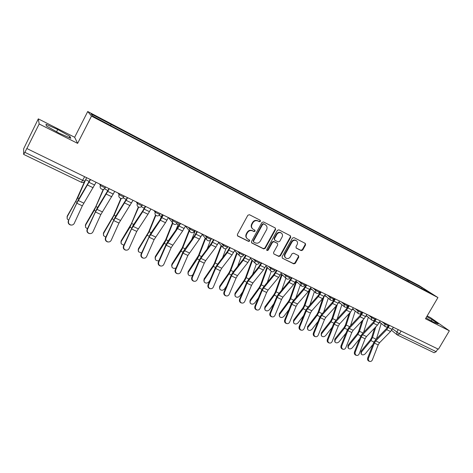 <?xml version="1.0" encoding="UTF-8"?>
<svg xmlns="http://www.w3.org/2000/svg" width="473" height="473" viewBox="0 0 473 473"><rect width="100%" height="100%" fill="white"/><g stroke="black" fill="none" stroke-linecap="round" stroke-linejoin="round"><path stroke-width="0.71" d="M260.469 221.329L260.233 220.258L249.448 214.712L247.846 215.262L237.369 234.49L237.683 235.992L248.579 241.413L249.685 241.023L249.466 239.982L247.621 239.019C246.078 237.777 245.747 236.181 246.622 234.241L247.491 232.651C248.816 230.688 250.513 230.103 252.576 230.883L253.96 231.581L255.071 231.196L254.841 230.138L253.073 229.216C251.482 227.962 251.133 226.348 252.02 224.362L252.895 222.765C254.22 220.796 255.917 220.211 257.98 221.009L259.364 221.713L260.469 221.329M252.552 228.796C251.104 227.531 250.808 225.952 251.671 224.066L252.541 222.47C253.865 220.507 255.556 219.921 257.619 220.72L258.997 221.423L260.109 221.039L260.085 220.181M237.405 235.708L248.23 241.094L249.336 240.704L249.354 239.917M247.066 238.552C245.7 237.286 245.44 235.743 246.279 233.934L247.148 232.344C248.467 230.386 250.158 229.795 252.227 230.576L253.605 231.273L254.711 230.889L254.711 230.067M301.177 250.607L302.696 250.063L305.588 244.878L305.28 243.406L293.964 237.588L292.426 238.132L282.091 256.744L282.375 258.193L293.78 263.869L295.3 263.319L298.776 257.081L298.487 255.633L293.597 253.161L292.066 253.711L290.339 256.815C289.133 258.53 287.673 258.968 285.964 258.128C284.728 257.129 284.474 255.84 285.201 254.249L292.001 242.005C293.177 240.325 294.608 239.876 296.293 240.656C297.6 241.656 297.872 242.98 297.127 244.618L295.992 246.658L296.293 248.124L301.177 250.607L300.757 250.282L302.277 249.744L305.162 244.565L305.109 243.311M77.625 143.378L74.651 137.276L38.313 118.859L39.17 123.985L77.625 143.378L91.49 116.116L437.933 297.564L425.487 318.772L449.35 330.804L438.43 349.24L26.795 148.504L24.88 152.33L82.781 180.39L85.045 181.094M39.17 123.985L26.801 148.705M275.605 229.5L275.274 227.986L263.502 221.938L261.924 222.481L251.488 241.52L251.796 242.998L263.656 248.904L265.217 248.349L275.605 229.5L275.144 227.915M278.881 229.837L290.422 235.773L290.741 237.263L280.4 255.905L278.863 256.455L273.843 253.954L273.554 252.499L277.746 244.913L277.444 243.435L274.074 241.733L272.519 242.282L268.144 250.205L266.973 250.542L266.766 249.519L277.32 230.381L278.881 229.837M38.313 118.859L23.668 148.723L23.65 154.375L24.88 152.33M74.651 137.276L87.73 111.51L419.202 285.615L437.933 297.564M449.35 330.804L430.483 317.614L427.16 315.929M437.803 348.932L436.183 351.67L434.131 352.74L397.426 335.008L399.431 333.861L436.183 351.67M408.773 281.873L408.796 280.672L422.235 287.726L431.376 293.567L419.001 287.229L113.869 127.326L92.968 116.187L91.064 113.898L111.066 124.399L110.694 125.481M408.796 280.672L111.066 124.399M91.49 116.116L87.73 111.51M69.939 136.384L57.73 129.472L45.982 124.263L46.401 125.989L59.013 133.138L70.802 138.317L69.939 136.384L69.295 137.655M425.996 317.909L433.682 322.225L438.217 323.904L432.139 319.642L426.752 316.62M406.981 280.932L407.584 279.892M421.573 288.429L422.235 287.726M56.577 131.76L57.73 129.472M431.376 320.936L432.139 319.642M251.518 242.726L263.29 248.573L264.85 248.023L275.221 229.204M263.786 223.983L262.681 224.368L253.528 241.059L253.741 242.099L255.272 242.868C257.324 243.625 259.003 243.039 260.31 241.094L266.559 229.73C267.458 227.732 267.097 226.112 265.489 224.87L263.42 223.688L262.314 224.072L262.681 224.368M253.593 241.957L253.179 240.739L262.314 224.072M265.584 224.935L265.235 224.722M263.42 223.688L264.862 224.433M273.956 254.019L278.479 256.118L280.016 255.568L290.339 236.955L290.268 235.69M277.231 243.264L273.696 241.413L272.141 241.963L267.771 249.874L268.144 250.205M266.742 250.288L267.771 249.874M282.109 237.026C282.86 235.371 282.576 234.034 281.252 233.012C279.525 232.208 278.071 232.657 276.888 234.36L274.476 238.729L274.878 240.266L278.154 241.928L279.703 241.378L282.109 237.026M280.856 232.71L281.252 233.012L280.856 232.71C279.135 231.906 277.686 232.355 276.504 234.052L276.888 234.36M274.612 240.071L274.098 238.416L276.504 234.052M296.033 247.887L300.757 250.282M296.269 240.633L295.885 240.343C294.2 239.563 292.769 240.012 291.599 241.691L292.001 242.005M285.526 257.755C284.326 256.756 284.09 255.473 284.811 253.918L291.599 241.691M282.487 258.258L293.378 263.52L294.892 262.976L298.368 256.75L298.339 255.55M67.018 217.113L67.32 215.936L67.136 218.833L68.638 220.264M84.531 181.673L75.887 200.954L67.32 215.936M85.045 181.165L77.678 197.933L67.207 216.693M85.991 179.025L85.057 181.135M68.686 220.779C68.065 222.795 68.756 224.196 70.755 224.982C72.334 225.266 73.504 224.716 74.267 223.333L82.332 205.826L76.797 203.224L68.39 220.79C67.769 222.807 68.455 224.202 70.453 224.988L71.411 225.077M90.201 179.592L78.423 199.594L68.39 220.79M90.444 179.71L76.797 203.224M96.025 182.43L82.332 205.826M85.347 225.68L85.654 224.379L85.507 227.312L87.399 228.82M103.22 189.395L95.682 206.884L85.654 224.379M103.587 189.306L94.239 210.373L85.578 225.142M103.303 234.07L103.611 232.645L103.498 235.607L105.792 237.133M120.887 198.412L113.703 215.41L103.611 232.645M121.242 198.459L114.164 215.203L103.569 233.42M87.475 229.381C86.866 231.368 87.529 232.746 89.462 233.526C91.023 233.81 92.182 233.266 92.939 231.888L100.85 214.535L95.434 211.987L87.475 229.381L87.138 229.381C86.529 231.356 87.192 232.734 89.131 233.514L89.941 233.609M108.938 188.721L97.018 208.386L87.138 229.381M109.222 188.857L95.434 211.987M114.679 191.518L100.85 214.535M105.863 237.807C105.266 239.758 105.911 241.124 107.791 241.892C109.328 242.176 110.469 241.632 111.214 240.26L118.983 223.055L113.674 220.56L105.863 237.807L105.497 237.789C104.9 239.734 105.538 241.094 107.418 241.863L108.122 241.957M127.278 197.655L115.229 216.989L105.497 237.789M127.598 197.809L113.674 220.56M132.943 200.416L118.983 223.055M120.905 242.277L121.206 240.745L121.129 243.737L123.843 245.203M138.335 206.943L131.358 223.759L121.206 240.745M138.672 207.115L130.004 227.206L121.2 241.526M145.176 206.376L144.525 207.753M138.157 250.318L138.453 248.686L138.4 251.695L141.551 253.037M155.534 215.044L148.652 231.941L138.453 248.686M155.854 215.357L149.172 231.77L138.477 249.472M162.198 214.665L159.998 219.868M155.067 258.187L155.351 256.467L155.327 259.494C156.173 260.682 157.379 261.055 158.946 260.611M172.497 222.718L165.603 239.959L155.351 256.467M172.793 223.185L166.153 239.805L164.332 243.364L155.404 257.265M178.883 222.795L175.885 230.085M123.879 246.061C123.287 247.982 123.908 249.324 125.735 250.081C127.249 250.371 128.378 249.833 129.117 248.461L136.744 231.403L131.541 228.962L123.879 246.061L123.477 246.019C122.891 247.941 123.506 249.277 125.333 250.034L125.954 250.134M145.235 206.405L142.787 210.816L133.055 225.414L123.477 246.019M145.589 206.577L142.716 211.721L131.541 228.962M150.822 209.125L147.954 214.251L136.744 231.403M141.516 254.137C140.942 256.035 141.545 257.353 143.319 258.11C144.809 258.4 145.921 257.856 146.654 256.49L154.139 239.58L149.048 237.192L141.516 254.137L141.084 254.084C140.511 255.976 141.108 257.294 142.881 258.045L143.449 258.14M162.824 214.973L160.371 219.324L150.526 233.668L141.084 254.084M163.209 215.156L160.335 220.235L149.048 237.192M168.335 217.657L165.461 222.712L154.139 239.58M158.804 262.054C158.236 263.922 158.816 265.229 160.548 265.968C162.014 266.258 163.108 265.725 163.829 264.36L171.185 247.598L166.194 245.251L158.804 262.054L158.337 261.989C157.775 263.851 158.354 265.152 160.081 265.891L160.607 265.986M180.047 223.362L177.6 227.661L167.643 241.756L165.716 245.215L158.337 261.989M180.467 223.563L177.594 228.577L166.194 245.251M185.487 226.011L182.613 231.001L171.185 247.598M171.646 265.897L171.924 264.094L171.924 267.133C172.988 268.469 174.36 268.723 176.045 267.889M189.052 230.404L182.217 247.822L171.924 264.094M189.401 230.824L182.791 247.686L180.988 251.204L172.006 264.898M195.237 230.765L191.624 239.752M175.737 269.811C175.181 271.656 175.749 272.945 177.428 273.672C178.871 273.968 179.953 273.429 180.668 272.07L187.887 255.45L182.998 253.15L175.737 269.811L175.246 269.728C174.691 271.567 175.252 272.85 176.937 273.583L177.428 273.672L176.937 273.583M196.922 231.581L194.474 235.826L184.411 249.685L182.495 253.096L175.246 269.728M197.371 231.8L194.504 236.748L182.998 253.15M202.29 234.2L199.423 239.125L187.887 255.45M187.905 273.447L188.165 271.579L188.195 274.624C189.708 276.185 191.299 276.185 192.984 274.618M205.264 237.996L198.506 255.526L188.165 271.579M205.643 238.422L199.109 255.408L197.312 258.891L188.284 272.383M210.574 240.118L207.186 248.964M192.34 277.415C191.79 279.236 192.34 280.507 193.977 281.228C195.396 281.518 196.461 280.986 197.17 279.632L204.265 263.148L199.47 260.895L192.34 277.415L191.819 277.32C191.269 279.135 191.819 280.4 193.457 281.122L193.871 281.204M213.459 239.64L211.011 243.832L200.854 257.454L198.938 260.83L191.819 277.32M213.938 239.87L211.07 244.754L200.889 258.394L199.47 260.895M218.757 242.217L215.889 247.083L205.684 260.653L204.265 263.148M203.857 280.85L204.1 278.916L204.153 281.967C205.666 283.487 207.245 283.451 208.889 281.867L209.977 280.282M221.145 245.469L214.482 263.083L213.169 265.631L204.1 278.916M221.553 245.913L215.103 262.976L213.323 266.423L204.241 279.726M225.946 248.739L222.541 257.791M208.611 284.87C208.073 286.668 208.605 287.921 210.207 288.631C211.602 288.92 212.649 288.388 213.347 287.04L220.317 270.692L215.617 268.487L208.611 284.87L208.061 284.758C207.529 286.549 208.055 287.803 209.657 288.512L210.012 288.589M229.665 247.533L227.223 251.671L216.971 265.069L215.055 268.404L208.061 284.758M230.174 247.781L227.306 252.606L217.036 266.015L215.617 268.487M234.898 250.081L232.036 254.888L221.736 268.232L220.317 270.692M219.502 288.098L219.732 286.112L219.803 289.169C221.287 290.629 222.836 290.582 224.462 289.027L226.526 286.076M236.713 252.836L230.144 270.497L228.843 273.016L219.732 286.112M237.15 253.28L230.794 270.402L229.027 273.814L219.898 286.928M241.236 256.65L237.683 266.287M224.563 292.178C224.036 293.952 224.551 295.187 226.112 295.891C227.489 296.175 228.518 295.649 229.21 294.307L236.062 278.094L231.451 275.925L224.563 292.178L223.989 292.054C223.463 293.822 223.977 295.057 225.538 295.755L225.846 295.826M245.552 255.272L243.116 259.364L232.775 272.537L230.865 275.836L223.989 292.054M246.09 255.532L243.223 260.298L232.864 273.483L231.451 275.925M250.72 257.791L247.858 262.539L237.476 275.658L236.062 278.094M234.85 295.211L235.069 293.171L235.152 296.228C236.612 297.635 238.138 297.576 239.734 296.051L242.667 291.942M251.979 260.085L245.517 277.763L244.216 280.258L235.069 293.171M252.434 260.534L246.185 277.686L244.429 281.068L235.258 293.993M256.336 264.165L252.594 274.494M240.207 299.344C239.693 301.094 240.195 302.318 241.715 303.01C243.069 303.294 244.086 302.767 244.766 301.431L251.5 285.355L246.977 283.226L240.207 299.344L239.61 299.208C239.096 300.952 239.598 302.176 241.118 302.868L241.378 302.927M261.131 262.864L258.696 266.902L248.272 279.862L246.374 283.12L239.61 299.208M261.693 263.136L258.832 267.842L248.39 280.814L246.977 283.226M266.234 265.347L263.378 270.036L252.913 282.949L251.5 285.355M249.915 302.182L250.116 300.101L250.217 303.158C251.648 304.511 253.15 304.441 254.722 302.945L258.424 297.854M266.955 267.215L260.593 284.9L259.305 287.365L250.116 300.101M267.428 267.671L261.279 284.835L259.541 288.181L250.335 300.929M271.23 271.336L267.275 282.434M255.556 306.374C255.048 308.106 255.538 309.312 257.022 309.992C258.353 310.276 259.352 309.75 260.026 308.42L266.648 292.474L262.213 290.387L255.556 306.374L254.935 306.226C254.427 307.953 254.917 309.153 256.401 309.839L256.626 309.892M276.409 270.308L273.979 274.293L263.479 287.052L261.581 290.268L254.935 306.226M276.995 270.591L274.139 275.239L263.621 288.004L262.213 290.387M281.453 272.761L278.597 277.391L268.055 290.097L266.648 292.474M264.697 309.017L264.886 306.9L265.004 309.951C266.405 311.258 267.884 311.181 269.439 309.714L273.82 303.778M281.642 274.228L275.387 291.9L274.109 294.342L264.886 306.9M282.139 274.689L276.096 291.847L274.37 295.158L265.128 307.734M285.899 278.207L281.725 290.15M270.609 313.268C270.113 314.983 270.586 316.171 272.04 316.845C273.347 317.123 274.334 316.603 274.996 315.278L281.512 299.462L277.154 297.411L270.609 313.268L269.965 313.108C269.468 314.817 269.941 316.005 271.396 316.679L271.591 316.727M291.398 277.61L288.968 281.547L278.396 294.1L276.504 297.281L269.965 313.108M292.007 277.905L289.151 282.493L278.562 295.051L277.154 297.411M296.376 280.034L293.526 284.61L282.913 297.109L281.512 299.462M279.212 315.722L279.383 313.575L279.513 316.62C280.885 317.88 282.34 317.791 283.877 316.354L288.879 309.697M296.051 281.122L289.908 298.77L288.636 301.189L279.383 313.575M296.571 281.595L290.641 298.729L288.92 302.011L279.649 314.409M300.29 284.977L295.938 297.647M285.385 320.038C284.894 321.729 285.355 322.905 286.774 323.567C288.063 323.845 289.033 323.325 289.689 322.007L296.092 306.315L291.823 304.305L285.385 320.038L284.716 319.866C284.226 321.551 284.693 322.728 286.112 323.39L286.283 323.437M306.096 284.77L303.672 288.666L293.035 301.017L291.143 304.163L284.716 319.866M306.729 285.077L303.879 289.612L293.219 301.975L291.823 304.305M311.015 287.164L308.171 291.687L297.493 303.991L296.092 306.315M293.461 322.302L293.621 320.132L293.763 323.171C295.111 324.383 296.541 324.289 298.055 322.876L303.619 315.597M309.466 289.902L304.163 305.511L302.903 307.911L293.621 320.132M310.737 288.382L304.914 305.487L303.205 308.733L293.904 320.966M314.409 291.646L309.921 304.943M299.882 326.677C299.397 328.351 299.847 329.515 301.236 330.166C302.501 330.444 303.459 329.923 304.104 328.611L310.406 313.043L306.214 311.074L299.882 326.677L299.196 326.494C298.711 328.161 299.167 329.326 300.55 329.977L300.704 330.018M320.523 291.8L318.104 295.649L307.403 307.805L305.517 310.921L299.196 326.494M321.173 292.113L318.335 296.601L307.61 308.768L306.214 311.074M325.383 294.165L322.545 298.634L311.802 310.743L310.406 313.043M307.444 328.753L307.598 326.565L307.752 329.598C309.07 330.775 310.483 330.668 311.979 329.285L318.051 321.469M322.74 298.404L318.158 312.133L316.91 314.51L307.598 326.565M324.242 296.181L318.926 312.121L317.229 315.331L307.899 327.405M328.268 298.209L323.674 312.062M314.113 333.199C313.634 334.849 314.078 336.001 315.438 336.646C316.679 336.918 317.62 336.398 318.258 335.097L324.46 319.647L320.339 317.714L314.113 333.199L313.404 333.004C312.931 334.653 313.368 335.8 314.728 336.445L314.858 336.486M334.683 298.694L332.265 302.501L321.504 314.474L319.63 317.549L313.404 333.004M335.357 299.025L332.519 303.453L321.735 315.432L320.339 317.714M339.484 301.035L336.652 305.452L325.85 317.377L324.46 319.647M321.191 335.138L321.327 332.886L321.486 335.907C322.781 337.048 324.171 336.936 325.655 335.576L332.188 327.292M335.99 306.179L331.904 318.636L330.662 320.984L321.327 332.886M337.243 304.736L332.685 318.636L331.005 321.817L321.652 333.731M341.873 304.665L337.196 319.003M328.085 339.596C327.612 341.234 328.043 342.369 329.374 343.008C330.597 343.274 331.526 342.759 332.152 341.459L338.254 326.134L334.21 324.236L328.085 339.596L327.357 339.395C326.89 341.027 327.322 342.162 328.646 342.795L328.765 342.83M348.577 305.463L346.171 309.23L335.351 321.013L333.477 324.058L327.357 339.395M349.269 305.8L346.437 310.182L335.599 321.977L334.21 324.236M353.325 307.775L350.493 312.145L339.638 323.887L338.254 326.134M334.695 341.394L334.807 339.094L335.156 339.939L334.985 342.109C336.256 343.209 337.621 343.091 339.088 341.754L346.047 333.069M349.05 313.705L345.402 325.022L344.167 327.351L334.807 339.094M350.274 312.381L346.201 325.034L344.527 328.185L335.156 339.939M355.229 311.015L350.499 325.785M341.802 345.881C341.34 347.501 341.76 348.625 343.061 349.251C344.267 349.512 345.178 349.003 345.798 347.708L351.8 332.501L347.832 330.639L341.802 345.881L341.057 345.668C340.595 347.283 341.015 348.406 342.316 349.033L342.417 349.062M362.223 312.109L359.817 315.828L348.95 327.44L347.081 330.456L341.057 345.668M362.933 312.458L360.107 316.786L349.216 328.404L347.832 330.639M366.912 314.397L364.092 318.713L353.183 330.278L351.8 332.501M347.957 347.537L348.057 345.195L348.418 346.047L348.24 348.193C349.488 349.263 350.836 349.139 352.284 347.821L359.634 338.786M361.916 321.019L358.664 331.295L357.434 333.601L348.057 345.195M363.152 319.707L359.48 331.313L357.819 334.435L348.418 346.047M368.349 317.265L363.577 332.418M355.27 352.048C354.815 353.65 355.229 354.762 356.5 355.383C357.689 355.643 358.587 355.128 359.196 353.851L365.109 338.757L361.212 336.924L355.27 352.048L354.514 351.829C354.058 353.426 354.466 354.537 355.743 355.152L355.832 355.182M375.621 318.636L373.221 322.314L362.3 333.749L360.444 336.729L354.514 351.829M376.348 318.991L373.528 323.272L362.59 334.718L361.212 336.924M380.257 320.895L377.436 325.164L366.486 336.557L365.109 338.757M360.988 353.568L361.076 351.191L361.455 352.042L361.26 354.176C362.489 355.211 363.82 355.081 365.257 353.786L372.961 344.45M374.592 328.126L371.689 337.456L370.471 339.744L361.076 351.191M375.834 326.837L372.517 337.486L370.867 340.584L361.455 352.042M381.232 323.42L376.443 338.899M368.502 358.108C368.059 359.699 368.455 360.798 369.703 361.407C370.873 361.662 371.754 361.153 372.363 359.876L378.181 344.906L374.35 343.102L368.502 358.108L367.728 357.878C367.279 359.462 367.681 360.562 368.928 361.171L369.005 361.195M388.026 326.34L386.382 328.682L375.42 339.951L373.564 342.901L367.728 357.878M389.521 325.412L386.707 329.646L375.722 340.921L374.35 343.102M393.365 327.281L390.55 331.502L379.553 342.724L378.181 344.906M392.472 328.806L399.431 333.861L401.08 331.041M398.236 329.657L396.735 332.223L397.107 334.819M381.989 321.741L384.738 323.958L388.386 325.856M385.134 323.272L384.738 323.958L385.134 326.583C386.388 327.292 387.458 327.08 388.339 325.932L388.836 325.075M368.727 315.278L371.4 317.466L375.083 319.381M371.796 316.774L371.4 317.466L371.808 320.12C373.073 320.842 374.149 320.623 375.036 319.464L375.538 318.595M355.223 308.698L357.813 310.856L361.543 312.783M358.209 310.158L357.813 310.856L358.238 313.54C359.51 314.267 360.597 314.042 361.49 312.872L361.993 311.997M341.465 301.999L343.972 304.121L347.75 306.066M344.374 303.418L343.972 304.121L344.421 306.835C345.698 307.574 346.792 307.344 347.696 306.155L348.199 305.28M327.452 295.17L329.87 297.257L333.696 299.22M330.278 296.547L329.87 297.257L330.337 300.006C331.626 300.751 332.726 300.521 333.642 299.314L334.145 298.433M313.179 288.217L315.503 290.268L319.376 292.243M315.911 289.547L315.503 290.268L315.988 293.047C317.282 293.798 318.394 293.567 319.322 292.344L319.825 291.457M298.629 281.133L300.863 283.144L304.783 285.136M301.266 282.416L300.863 283.144L301.36 285.952C302.667 286.721 303.79 286.478 304.724 285.243L305.227 284.344M283.806 273.908L285.934 275.883L289.914 277.888M286.342 275.144L285.934 275.883C285.396 277.036 285.568 277.982 286.455 278.721C287.773 279.502 288.902 279.259 289.848 278.006L290.357 277.101M268.688 266.547L270.716 268.475L274.754 270.503M271.13 267.736L270.716 268.475C270.178 269.64 270.355 270.597 271.254 271.348C272.584 272.141 273.731 271.898 274.683 270.621L275.191 269.711M253.28 259.038L255.195 260.925L259.293 262.97M255.609 260.174L255.195 260.925C254.657 262.095 254.841 263.065 255.751 263.833C257.099 264.632 258.258 264.389 259.222 263.094L259.73 262.178M237.564 251.382L239.368 253.226L243.524 255.29M239.787 252.464L239.368 253.226C238.83 254.403 239.025 255.385 239.941 256.165C241.301 256.981 242.472 256.733 243.453 255.42L243.962 254.498M221.541 243.577L223.226 245.369L227.442 247.456M223.64 244.6L223.226 245.369C222.682 246.551 222.884 247.545 223.812 248.343C225.189 249.176 226.378 248.922 227.371 247.592L227.874 246.664M205.187 235.607L206.748 237.351L211.041 239.462M207.168 236.577L206.748 237.351C206.21 238.546 206.411 239.545 207.357 240.361C208.753 241.206 209.953 240.958 210.958 239.604L211.466 238.67M188.502 227.483L189.933 229.169L194.297 231.303M190.359 228.382L189.933 229.169C189.401 230.369 189.608 231.386 190.56 232.208C191.973 233.083 193.191 232.828 194.214 231.451L194.722 230.511M171.474 219.188L172.775 220.82L177.18 223.031M173.195 220.022L172.775 220.82C172.237 222.026 172.45 223.049 173.42 223.895C174.85 224.787 176.086 224.533 177.127 223.132L177.629 222.186M154.097 210.721L155.25 212.294L159.779 214.5M155.676 211.49L155.25 212.294C154.718 213.506 154.937 214.541 155.913 215.398C157.367 216.315 158.621 216.06 159.679 214.641L160.181 213.684M136.348 202.072L137.359 203.591L141.983 205.838M137.785 202.775L137.359 203.591C136.827 204.803 137.052 205.85 138.033 206.725C139.511 207.671 140.788 207.416 141.865 205.968L142.367 205.004M118.226 193.244L119.084 194.699L123.808 196.993M119.509 193.871L119.084 194.699C118.552 195.917 118.782 196.975 119.77 197.862C121.277 198.837 122.572 198.583 123.672 197.111L124.174 196.141M99.714 184.228L100.412 185.611L105.237 187.958M100.844 184.777L100.412 185.611C99.88 186.835 100.116 187.899 101.11 188.81C102.641 189.815 103.965 189.567 105.083 188.065L105.591 187.089M105.177 188.065L103.77 189.235M141.906 205.968L141.25 206.707L144.295 208.197M159.697 214.641L159.431 215.002M173.804 224.131L173.42 223.895M190.926 232.432L190.56 232.208M207.706 240.568L207.357 240.361M224.143 248.538L223.812 248.343M240.249 256.348L239.941 256.165M256.047 264.005L255.751 263.833M84.59 176.861L81.403 182.306C82.84 182.856 83.999 182.483 84.88 181.189L86.6 177.836M81.368 182.265L23.662 154.405M257.619 220.72L257.98 221.009M252.541 222.47L252.895 222.765M251.671 224.066L252.02 224.362M253.605 231.273L253.96 231.581M252.227 230.576L252.576 230.883M247.148 232.344L247.491 232.651M246.279 233.934L246.622 234.241M248.23 241.094L248.579 241.413M237.481 235.749L237.813 236.062M258.997 221.423L259.364 221.713M264.85 248.023L265.217 248.349M263.29 248.573L263.656 248.904M251.565 242.75L251.914 243.069M253.179 240.739L253.528 241.059M290.339 236.955L290.741 237.263M280.016 255.568L280.4 255.905M278.479 256.118L278.863 256.455M276.965 243.063L277.349 243.382M273.696 241.413L274.074 241.733M272.141 241.963L272.519 242.282M274.098 238.416L274.476 238.729M296.074 247.935L296.37 248.171M284.811 253.918L285.201 254.249M298.368 256.75L298.776 257.081M294.892 262.976L295.3 263.319M293.378 263.52L293.78 263.869M305.162 244.565L305.588 244.878M302.277 249.744L302.696 250.063M75.792 201.687L76.981 202.249M77.678 197.933L79.038 198.577M85.678 179.722L89.243 181.455M94.665 185.067L89.084 182.359M83.768 203.106L78.234 200.499M93.157 187.763L87.576 185.067M94.239 210.373L95.57 210.999M96.108 206.654L97.645 207.381M104.438 188.833L107.986 190.56M112.302 218.875L113.774 219.567M114.164 215.203L115.861 216.007M123.033 197.868L126.332 199.47M113.325 194.125L107.862 191.476M102.286 211.851L96.864 209.291M111.811 196.78L106.354 194.143M131.595 202.994L126.25 200.398M120.414 220.406L115.11 217.899M130.069 205.607L124.724 203.023M130.004 227.206L131.6 227.956M131.849 223.569L133.699 224.45M147.34 235.365L149.066 236.181M149.172 231.77L151.177 232.722M159.064 215.375L161.364 216.492M164.332 243.364L166.177 244.234M166.153 239.805L168.299 240.822M176.518 223.853L178.061 224.604M149.48 211.673L144.247 209.131M138.175 228.79L132.972 226.336M147.954 214.251L142.716 211.721M166.999 220.17L161.872 217.686M155.564 236.997L150.473 234.596M165.461 222.712L160.335 220.235M184.157 228.5L179.131 226.059M172.61 245.044L167.619 242.69M182.613 231.001L177.594 228.577M180.988 251.204L182.95 252.127M182.791 247.686L185.079 248.768M193.617 232.16L194.433 232.556M200.966 236.654L196.047 234.265M189.312 252.925L184.423 250.619M199.423 239.125L194.504 236.748M197.312 258.891L199.387 259.866M199.109 255.408L201.522 256.549M217.438 244.647L212.619 242.312M205.684 260.653L200.889 258.394M215.889 247.083L211.07 244.754M213.323 266.423L215.499 267.452M215.103 262.976L217.645 264.182M233.585 252.487L228.861 250.193M221.736 268.232L217.036 266.015M232.036 254.888L227.306 252.606M229.027 273.814L231.303 274.89M230.794 270.402L233.455 271.668M249.413 260.168L244.778 257.915M237.476 275.658L232.864 273.483M247.858 262.539L243.223 260.298M244.429 281.068L246.805 282.186M246.185 277.686L248.964 279.005M252.369 260.706L252.836 260.93M264.933 267.7L260.392 265.495M252.913 282.949L248.39 280.814M263.378 270.036L258.832 267.842M259.541 288.181L262.007 289.34M261.279 284.835L264.171 286.206M267.316 267.972L268.167 268.38M280.158 275.085L275.7 272.921M268.055 290.097L263.621 288.004M278.597 277.391L274.139 275.239M274.37 295.158L276.924 296.364M276.096 291.847L279.094 293.266M281.991 275.097L283.203 275.688M295.087 282.334L290.718 280.211M282.913 297.109L278.562 295.051M293.526 284.61L289.151 282.493M288.92 302.011L291.563 303.252M290.641 298.729L293.739 300.195M296.388 282.091L297.955 282.854M309.738 289.441L305.446 287.359M297.493 303.991L293.219 301.975M308.171 291.687L303.879 289.612M303.205 308.733L305.93 310.016M304.914 305.487L308.112 307.001M310.525 288.962L312.428 289.884M324.111 296.417L319.902 294.372M311.802 310.743L307.61 308.768M322.545 298.634L318.335 296.601M317.229 315.331L320.032 316.656M318.926 312.121L322.219 313.676M324.49 295.743L326.636 296.79M338.219 303.258L334.086 301.254M325.85 317.377L321.735 315.432M336.652 305.452L332.519 303.453M331.005 321.817L333.879 323.171M332.685 318.636L336.067 320.233M338.597 302.596L340.584 303.565M352.066 309.981L348.01 308.012M339.638 323.887L335.599 321.977M350.493 312.145L346.437 310.182M344.527 328.185L347.478 329.569M346.201 325.034L349.665 326.672M352.438 309.324L354.271 310.217M365.659 316.579L361.674 314.646M353.183 330.278L349.216 328.404M364.092 318.713L360.107 316.786M357.819 334.435L360.834 335.86M359.48 331.313L363.028 332.992M366.031 315.929L367.716 316.744M379.009 323.053L375.095 321.155M366.486 336.557L362.59 334.718M377.436 325.164L373.528 323.272M370.867 340.584L373.954 342.032M372.517 337.486L376.147 339.206M379.381 322.415L380.919 323.16M392.117 329.415L388.28 327.553M379.553 342.724L375.722 340.921M390.55 331.502L386.707 329.646M168.642 217.805L172.663 222.937M185.44 226.1L189.88 231.392M202.142 234.472L206.736 239.657M218.526 242.649L223.25 247.734M234.59 250.643L239.427 255.633M250.353 258.465L255.284 263.366M265.814 266.116L270.822 270.934M280.98 273.607L286.059 278.355M295.862 280.95L300.999 285.627M310.465 288.14L315.651 292.752M324.803 295.193L330.03 299.74M338.875 302.105L344.137 306.599M352.687 308.887L357.978 313.321M366.256 315.544L371.565 319.919M379.577 322.072L384.91 326.4M396.894 334.642L391.538 330.314M387.576 327.115L387.251 326.855M265.117 224.574L265.489 224.87M277.054 243.116L277.444 243.435M295.885 240.343L296.293 240.656M70.755 224.982L70.453 224.988M89.462 233.526L89.131 233.514M107.791 241.892L107.418 241.863M125.735 250.081L125.333 250.034M143.319 258.11L142.881 258.045M160.548 265.968L160.081 265.891M193.977 281.228L193.457 281.122M210.207 288.631L209.657 288.512M226.112 295.891L225.538 295.755M241.715 303.01L241.118 302.868M257.022 309.992L256.401 309.839M272.04 316.845L271.396 316.679M286.774 323.567L286.112 323.39M301.236 330.166L300.55 329.977M315.438 336.646L314.728 336.445M329.374 343.008L328.646 342.795M343.061 349.251L342.316 349.033M356.5 355.383L355.743 355.152M369.703 361.407L368.928 361.171"/></g></svg>
